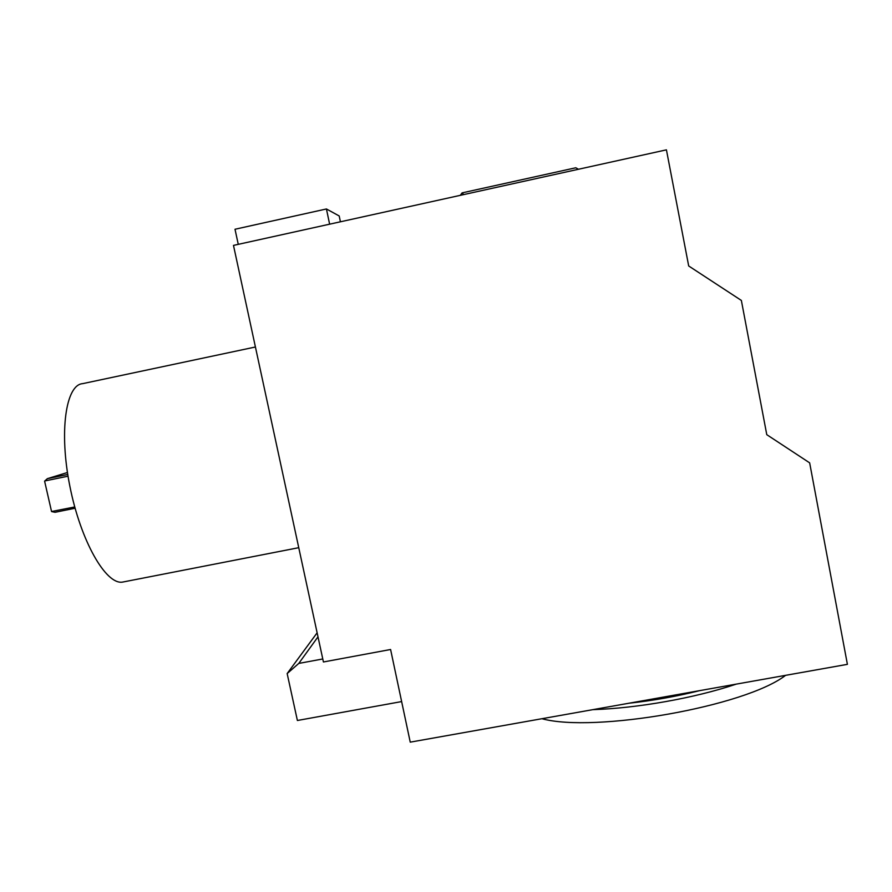 <?xml version="1.0" encoding="UTF-8"?>
<svg xmlns="http://www.w3.org/2000/svg" width="892" height="892" viewBox="0 0 892 892"><rect width="100%" height="100%" fill="white"/><g stroke="black" fill="none" stroke-linecap="round" stroke-linejoin="round"><path stroke-width="1.34" d="M666.424 149.845L233.481 245.4L323.428 661.976L390.596 649.499L410.242 742.155L847.4 664.339L809.657 462.859L766.774 434.672L741.363 300.437L688.691 265.972L666.424 149.845M255.424 346.999L82.655 383.649C65.841 384.675 58.827 431.661 69.922 486.497C80.804 541.355 105.925 584.773 122.416 582.119L124.3 581.751M699.741 690.62C676.482 696.429 652.821 700.644 628.771 703.253M736.246 684.119C694.935 698.057 637.222 708.259 592.868 709.653M460.294 195.337L462.101 192.884L463.684 194.59M67.759 474.477L47.376 478.658L44.6 481.145L51.546 511.506L74.75 506.968M44.734 480.966L68.037 476.194M785.607 675.333C745.166 706.642 594.217 733.012 541.935 718.718M51.747 511.618L55.07 512.287L75.095 508.239M238.264 244.352L235.009 229.255L326.427 208.962L339.194 215.964L340.421 221.796M326.427 208.962L329.627 224.182M47.376 478.658L67.446 472.504M462.101 192.884L575.775 167.774L578.473 169.257M401.634 701.58L297.393 720.491L287.157 673.56L298.775 663.425L317.998 636.832M298.775 663.425L322.781 658.965M287.157 673.56L317.128 632.807M122.416 582.119L298.753 547.688"/></g></svg>
